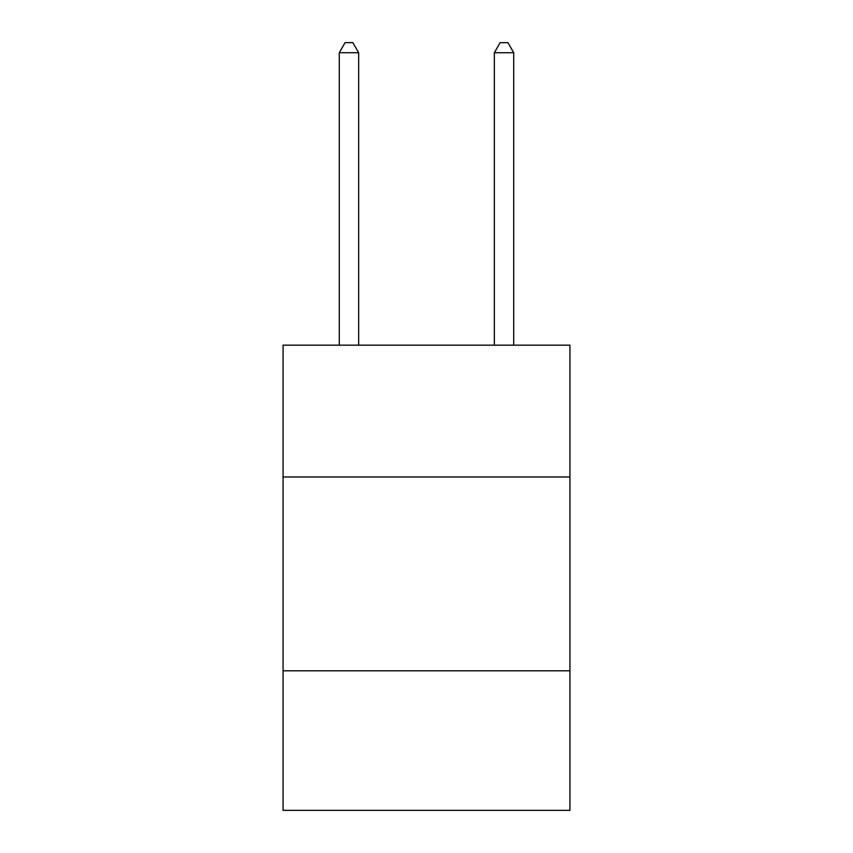 <?xml version="1.0" encoding="UTF-8"?>
<svg xmlns="http://www.w3.org/2000/svg" width="853" height="853" viewBox="0 0 853 853"><rect width="100%" height="100%" fill="white"/><g stroke="black" fill="none" stroke-linecap="round" stroke-linejoin="round"><path stroke-width="1.28" d="M569.932 476.976L569.932 345.166L283.068 345.166L283.068 476.976L569.932 476.976L569.932 810.35L283.068 810.35L283.068 476.976M569.932 670.799L283.068 670.799M358.665 345.166L358.665 52.726L339.281 52.726L339.281 345.166M339.281 52.726L345.092 42.65L352.843 42.65L358.665 52.726M513.719 345.166L513.719 52.726L494.335 52.726L494.335 345.166M494.335 52.726L500.157 42.65L507.908 42.65L513.719 52.726"/></g></svg>
